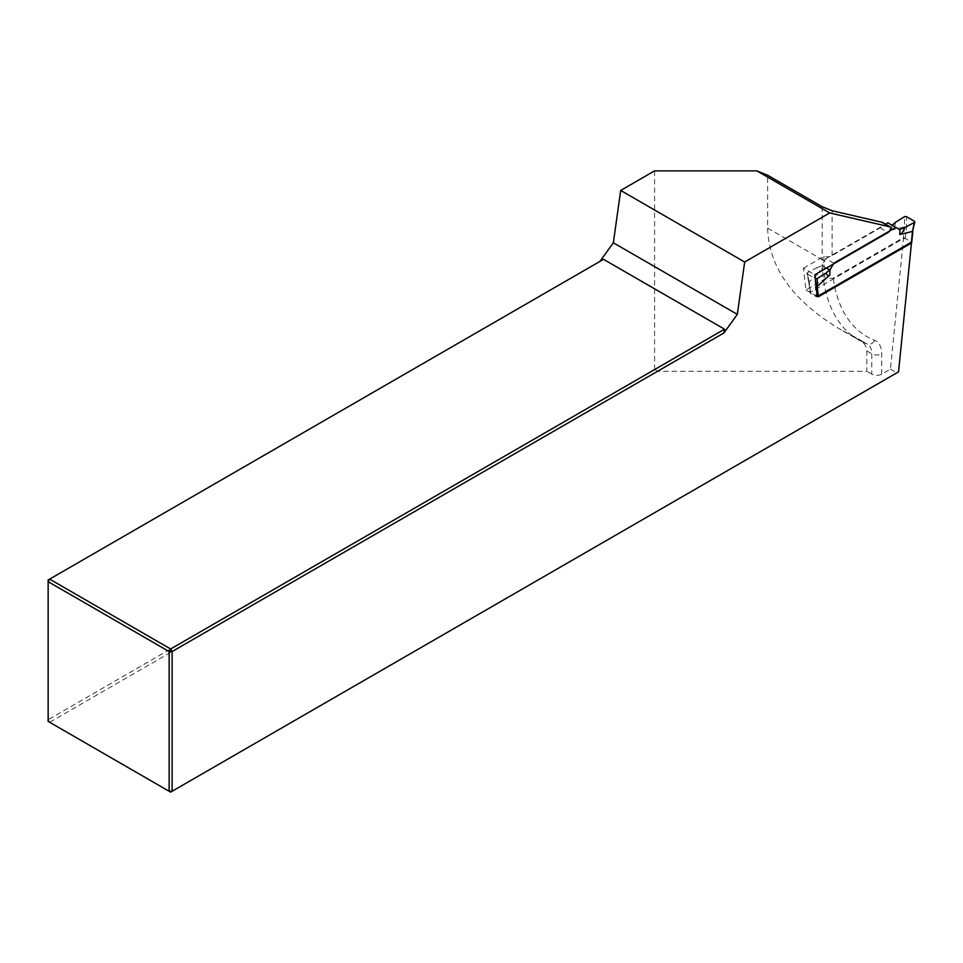 <?xml version="1.0" encoding="UTF-8"?>
<svg xmlns="http://www.w3.org/2000/svg" width="963" height="963" viewBox="0 0 963 963"><rect width="100%" height="100%" fill="white"/><g stroke="black" fill="none" stroke-linecap="round" stroke-linejoin="round"><path stroke-width="0.72" stroke-dasharray="4.82 3.61" d="M890.438 369.106L896.878 372.825L170.632 792.128L49.643 722.274L657.573 371.285L866.832 371.285L866.832 350.941C866.7 346.223 863.799 342.178 858.117 338.795L866.483 343.707A21.042 12.146 -60 0 1 867.434 344.176A21.042 12.146 -60 0 1 871.792 353.806L871.792 374.138A7.018 4.045 0 0 0 881.711 374.138L890.438 369.106L903.619 237.524L833.284 278.138L825.038 278.885L805.899 289.935L803.431 268.171L814.83 274.756M803.431 268.171L823.919 256.351A7.018 4.045 180 0 0 832.116 255.616L880.194 227.87A3.503 2.022 120 0 0 882.361 222.357M896.878 372.825L898.551 371.862M654.599 170.872L654.599 369.563L48.15 719.698L48.15 721.407L49.643 722.274L48.15 719.698L48.15 579.979L603.524 259.336M654.599 369.563L657.573 371.285M871.792 374.138L866.832 371.285M856.203 337.784L840.278 329.358C792.97 301.142 768.763 267.401 767.655 228.135L767.655 175.242M823.919 256.351L823.919 260.347A174.989 101.031 120 0 0 825.038 278.885M903.619 237.524L911.552 242.11M817.298 296.52L805.899 289.935M816.191 286.709L815.24 286.468L816.407 296.76L810.449 293.318L810.461 292.174L903.378 238.535L905.364 238.523L911.72 242.58M818.394 296.748L816.407 296.76M810.461 292.174L809.281 281.822L821.957 270.35C820.452 271.686 818.755 270.796 816.877 267.654L807.355 272.782L809.281 283.038L807.163 272.89L807.319 273.937L815.264 278.524M904.522 226.823L906.532 226.883L906.496 216.675L904.498 216.699L904.522 226.823L891.87 229.976C893.375 229.579 894.627 226.991 895.614 222.188M912.888 230.976L911.311 241.966M899.803 229.712L887.91 222.838M833.862 263.2L825.929 258.626L885.551 224.198M891.87 225.125L891.87 229.976M826.423 268.075L821.957 265.499L825.929 258.626M912.479 230.326L914.441 221.273A1.408 0.807 -167.8 0 1 914.814 222.044M816.877 267.654A21.042 12.146 0 0 0 821.957 265.499L821.957 270.35M807.355 272.782A1.408 0.794 -12.2 0 0 806.934 273.516A1.408 0.794 -12.2 0 0 806.934 273.528A1.408 0.794 -12.2 0 0 807.319 273.937M881.711 374.138L881.711 353.806A28.047 16.19 120 0 0 874.621 340.348A168.308 97.167 -60 0 1 833.284 278.138M832.116 255.616L832.116 210.741M866.832 350.941L871.792 353.806A7.018 4.045 0 0 0 881.711 353.806M767.655 228.135L822.209 259.625A175.314 101.223 120 0 0 858.515 339.879A175.314 101.223 120 0 0 866.483 343.707A7.018 5.706 -68.6 0 0 867.109 344.02A7.018 5.706 -68.6 0 0 874.621 340.348M822.209 206.732L822.209 259.625A7.018 4.045 0 0 0 823.919 260.347M880.194 227.87L888.127 232.444M810.449 293.318L809.281 283.038M904.546 226.823L903.378 238.535M905.364 238.523L906.532 226.883M815.276 278.584L815.24 286.468M858.117 338.795L867.434 344.176L858.515 339.879L840.278 329.358M808.884 282.508L810.052 292.836M808.884 282.58L806.934 273.528"/><path stroke-width="1.44" d="M756.858 170.872L767.655 175.242L822.209 206.732L832.116 210.741L882.361 222.357L890.294 226.943L829.697 212.931L756.858 170.872L654.599 170.872L620.702 190.445L744.664 262.02L829.697 212.931M620.702 190.445L613.347 242.796L737.321 314.371L723.887 332.993L172.112 651.554L172.112 791.261L898.551 371.862L911.552 242.11L817.298 296.52L814.83 274.756L888.127 232.444A3.503 2.022 120 0 0 890.294 226.943M737.321 314.371L744.664 262.02M170.632 792.128L172.112 791.261L169.139 791.261L169.139 651.554L48.15 581.7L48.15 721.407L170.632 792.128M599.913 261.43L613.347 242.796M724.513 329.19L603.524 259.336L49.643 579.124L170.632 648.978L724.513 329.19L723.887 332.993M48.15 579.979L49.643 579.124L48.15 581.7L48.15 579.979M170.632 648.978L172.112 651.554L169.139 651.554L170.632 648.978M914.826 222.032L912.479 231.397L911.311 243.109L818.394 296.748L817.238 286.384L816.191 286.709M911.72 242.604L912.888 230.951M826.423 268.075L829.889 270.073A21.042 12.146 0 0 0 826.146 273.011L817.262 278.512L817.238 286.384L829.889 274.924L829.889 270.073L833.862 263.2L895.843 227.412L899.803 229.712A21.042 12.146 180 0 1 904.895 227.545L914.597 222.321L914.441 221.273L906.496 216.675L904.678 216.591L895.614 222.188A21.042 12.146 180 0 1 891.87 225.125M895.843 227.412L887.91 222.838L885.551 224.198M912.479 231.397L899.803 234.563C901.32 234.165 903.017 231.83 904.895 227.545M914.814 222.044A1.408 0.807 -167.8 0 1 914.405 222.429L912.467 231.409M815.276 278.584L815.276 278.524A1.408 0.999 0.2 0 0 817.274 278.5L815.264 278.524M829.889 274.924C828.385 276.273 827.145 275.635 826.146 273.011M899.803 234.563L899.803 229.712"/></g></svg>

